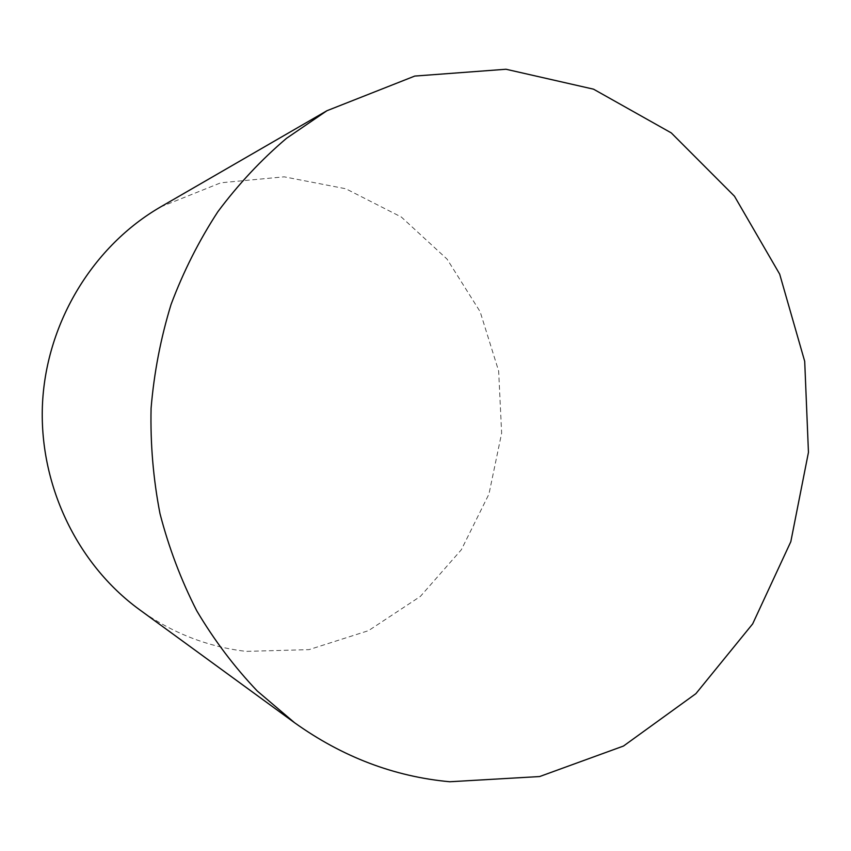 <?xml version="1.0" encoding="UTF-8"?>
<svg xmlns="http://www.w3.org/2000/svg" width="851" height="851" viewBox="0 0 851 851"><rect width="100%" height="100%" fill="white"/><g stroke="black" fill="none" stroke-linecap="round" stroke-linejoin="round"><path stroke-width="0.64" stroke-dasharray="4.25 3.19" d="M160.626 206.91L220.792 182.795L284.181 176.827L345.846 188.773L401.374 217.058L447.073 259.13L480.134 311.7L498.654 371.036L501.643 433.191L488.953 494.091L461.327 549.767L420.362 596.423L368.504 630.655L309.062 649.632L246.13 651.377C207.527 646.856 171.923 632.91 139.319 609.529"/><path stroke-width="1.28" d="M294.574 722.733L139.319 609.529C76.76 563.926 38.359 483.698 42.55 402.534C46.943 321.38 93.599 245.662 160.626 206.91L326.954 110.715L414.767 76.069L506.005 69.25L593.53 89.174L671.269 132.894L734.466 196.209L779.676 274.139L804.706 361.356L808.45 452.37L790.813 541.693L752.656 623.9L695.884 693.671L623.485 746.04L539.63 776.548L449.764 781.75C394.236 776.655 342.506 756.975 294.574 722.733L257.279 691.023C234.365 666.95 214.186 640.197 196.741 610.773C181.072 580.084 168.828 547.714 159.999 513.664C153.265 478.985 150.287 443.86 151.084 408.278C154.042 372.812 160.711 338.198 171.072 304.424C183.433 271.49 199.028 240.599 217.856 211.729C238.301 184.316 261.193 159.839 286.51 138.319L326.954 110.715"/></g></svg>
